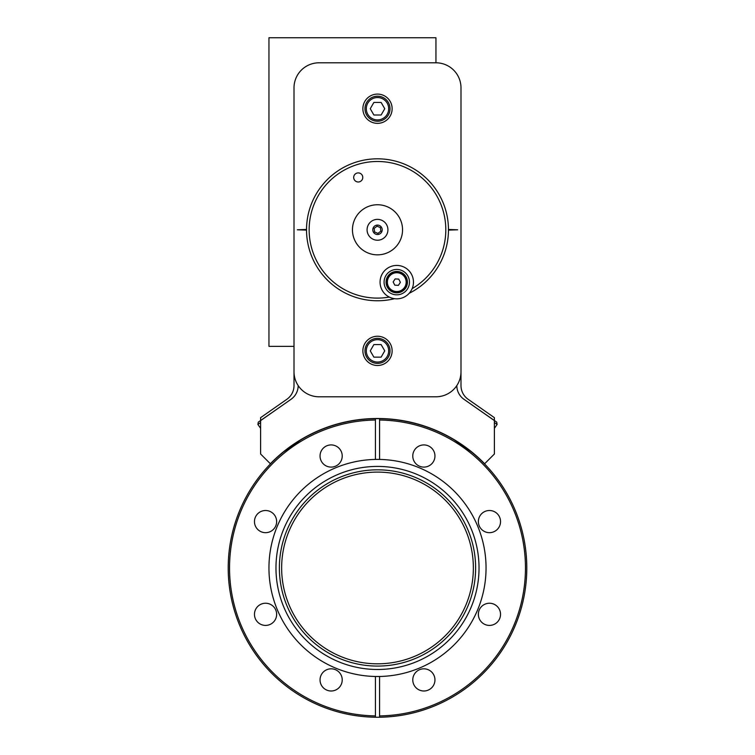 <?xml version="1.0" encoding="UTF-8"?>
<svg xmlns="http://www.w3.org/2000/svg" width="755" height="755" viewBox="0 0 755 755"><rect width="100%" height="100%" fill="white"/><g stroke="black" fill="none" stroke-linecap="round" stroke-linejoin="round"><path stroke-width="1.13" d="M460.994 152.312L460.994 87.844A25.047 25.047 0 0 0 435.946 62.797L319.054 62.797A25.047 25.047 0 0 0 294.006 87.844L294.006 385.597A16.695 16.695 0 0 1 286.872 399.282L260.607 417.666L260.607 420.507M494.393 420.507L494.393 417.666L468.128 399.282A16.695 16.695 0 0 1 460.994 385.597L460.994 182.03M460.994 177.359L460.994 156.983M392.128 108.72A14.628 14.628 0 0 0 377.5 94.092A14.628 14.628 0 0 0 362.872 108.72A14.628 14.628 0 0 0 377.5 123.348A14.628 14.628 0 0 0 392.128 108.72M392.128 350.867A14.628 14.628 0 0 0 377.5 336.239A14.628 14.628 0 0 0 362.872 350.867A14.628 14.628 0 0 0 377.5 365.495A14.628 14.628 0 0 0 392.128 350.867M448.47 230.124L457.653 229.794L448.47 229.463M435.946 62.797L435.946 37.75L268.95 37.75L268.95 346.356L294.006 346.356L294.006 371.743A25.047 25.047 0 0 0 319.054 396.79L435.946 396.79A25.047 25.047 0 0 0 460.994 371.743L460.994 87.844M306.53 229.463L297.347 229.794L306.53 230.124M377.5 338.344A12.524 12.524 0 0 1 390.024 350.867A12.524 12.524 0 0 1 377.5 363.391A12.524 12.524 0 0 1 364.976 350.867A12.524 12.524 0 0 1 377.5 338.344M377.5 339.675A11.193 11.193 0 0 1 388.693 350.867A11.193 11.193 0 0 1 377.5 362.051A11.193 11.193 0 0 1 366.307 350.867A11.193 11.193 0 0 1 377.5 339.675M381.124 344.582L373.876 344.582L370.252 350.867L373.876 357.143L381.124 357.143L384.748 350.867L381.124 344.582M377.5 96.196A12.524 12.524 0 0 1 390.024 108.72A12.524 12.524 0 0 1 377.5 121.244A12.524 12.524 0 0 1 364.976 108.72A12.524 12.524 0 0 1 377.5 96.196M377.5 97.537A11.193 11.193 0 0 1 388.693 108.72A11.193 11.193 0 0 1 377.5 119.913A11.193 11.193 0 0 1 366.307 108.72A11.193 11.193 0 0 1 377.5 97.537M381.124 102.444L373.876 102.444L370.252 108.72L373.876 115.005L381.124 115.005L384.748 108.72L381.124 102.444M454.387 439.986L471.46 451.943M300.613 439.986L283.54 451.943M456.822 385.588L456.822 385.597A16.695 16.695 0 0 0 463.947 399.282L494.393 420.601L494.393 454L484.644 463.749A149.462 149.462 0 0 0 270.356 463.749L260.607 454L260.607 420.601L291.052 399.282A16.695 16.695 0 0 0 298.178 385.597L298.178 385.588M281.341 406.086L258.295 422.12L257.889 424.442L260.607 428.321M260.607 422.545L257.889 424.442M473.659 406.086L496.705 422.12L497.111 424.442L494.393 422.545M377.5 663.815A95.857 95.857 0 0 1 281.643 567.958A95.857 95.857 0 0 1 377.5 472.101A95.857 95.857 0 0 1 473.357 567.958A95.857 95.857 0 0 1 377.5 663.815M377.5 469.827A98.122 98.122 0 0 0 279.378 567.958A98.122 98.122 0 0 0 377.5 666.08A98.122 98.122 0 0 0 475.622 567.958A98.122 98.122 0 0 0 377.5 469.827M375.433 676.48A108.55 108.55 0 0 0 486.05 567.958A108.55 108.55 0 0 0 375.433 459.427A108.55 108.55 0 0 0 268.95 567.958A108.55 108.55 0 0 0 375.433 676.48L375.433 717.231A149.292 149.292 0 0 0 377.5 717.25A149.292 149.292 0 0 0 526.792 567.958A149.292 149.292 0 0 0 377.5 418.666A149.292 149.292 0 0 0 375.433 418.676L375.433 459.427M265.552 510.503A11.089 11.089 0 0 0 254.463 521.582A11.089 11.089 0 0 0 265.552 532.671A11.089 11.089 0 0 0 276.641 521.582A11.089 11.089 0 0 0 265.552 510.503M265.552 603.236A11.089 11.089 0 0 0 254.463 614.325A11.089 11.089 0 0 0 265.552 625.414A11.089 11.089 0 0 0 276.641 614.325A11.089 11.089 0 0 0 265.552 603.236M331.134 668.817A11.089 11.089 0 0 0 320.044 679.906A11.089 11.089 0 0 0 331.134 690.995A11.089 11.089 0 0 0 342.223 679.906A11.089 11.089 0 0 0 331.134 668.817M423.866 668.817A11.089 11.089 0 0 0 412.777 679.906A11.089 11.089 0 0 0 423.866 690.995A11.089 11.089 0 0 0 434.955 679.906A11.089 11.089 0 0 0 423.866 668.817M489.448 603.236A11.089 11.089 0 0 0 478.359 614.325A11.089 11.089 0 0 0 489.448 625.414A11.089 11.089 0 0 0 500.537 614.325A11.089 11.089 0 0 0 489.448 603.236M489.448 510.503A11.089 11.089 0 0 0 478.359 521.582A11.089 11.089 0 0 0 489.448 532.671A11.089 11.089 0 0 0 500.537 521.582A11.089 11.089 0 0 0 489.448 510.503M423.866 444.921A11.089 11.089 0 0 0 412.777 456.011A11.089 11.089 0 0 0 423.866 467.1A11.089 11.089 0 0 0 434.955 456.011A11.089 11.089 0 0 0 423.866 444.921M331.134 444.921A11.089 11.089 0 0 0 320.044 456.011A11.089 11.089 0 0 0 331.134 467.1A11.089 11.089 0 0 0 342.223 456.011A11.089 11.089 0 0 0 331.134 444.921M377.5 466.42A101.529 101.529 0 0 0 275.971 567.958A101.529 101.529 0 0 0 377.5 669.487A101.529 101.529 0 0 0 479.029 567.958A101.529 101.529 0 0 0 377.5 466.42M375.433 717.231A149.292 149.292 0 0 1 228.208 567.958A149.292 149.292 0 0 1 375.433 418.676L375.433 420.016A147.961 147.961 0 0 0 229.539 567.958A147.961 147.961 0 0 0 375.433 715.9L375.433 717.231M379.567 676.48L379.567 715.9A147.961 147.961 0 0 0 525.461 567.958A147.961 147.961 0 0 0 379.567 420.016L379.567 459.427M379.567 715.9L379.567 717.231L379.567 715.9M379.567 418.676L379.567 420.016L379.567 418.676M362.494 175.877A4.539 4.539 0 0 0 356.671 173.188A4.539 4.539 0 0 0 353.972 179.02A4.539 4.539 0 0 0 359.805 181.71A4.539 4.539 0 0 0 362.494 175.877M412.136 288.655A68.299 68.299 0 0 0 353.906 165.694A68.299 68.299 0 0 0 389.287 297.074M394.544 298.687A70.97 70.97 0 0 1 310.9 254.303A70.97 70.97 0 0 1 352.991 163.184A70.97 70.97 0 0 1 444.1 205.285A70.97 70.97 0 0 1 409.182 293.299M405.888 287.693A10.683 10.683 0 0 0 402.321 273.008A10.683 10.683 0 0 0 387.636 276.575A10.683 10.683 0 0 0 391.203 291.26A10.683 10.683 0 0 0 405.888 287.693M411.022 290.826A16.695 16.695 0 0 1 388.079 296.404A16.695 16.695 0 0 1 382.502 273.452A16.695 16.695 0 0 1 405.454 267.874A16.695 16.695 0 0 1 411.022 290.826M397.328 271.715A10.438 10.438 0 0 1 407.19 282.7A10.438 10.438 0 0 1 396.196 292.562A10.438 10.438 0 0 1 386.343 281.568A10.438 10.438 0 0 1 397.328 271.715M397.272 272.753A9.39 9.39 0 0 1 406.143 282.644A9.39 9.39 0 0 1 396.252 291.515A9.39 9.39 0 0 1 387.381 281.624A9.39 9.39 0 0 1 397.272 272.753M398.744 279.105L395.129 278.916L393.157 281.945L394.789 285.163L398.404 285.362L400.377 282.332L398.744 279.105M402.509 231.153A25.047 25.047 0 0 1 376.141 254.803A25.047 25.047 0 0 1 352.491 228.435A25.047 25.047 0 0 1 378.859 204.784A25.047 25.047 0 0 1 402.509 231.153M373.414 239.382A10.419 10.419 0 0 1 367.911 225.707A10.419 10.419 0 0 1 381.586 220.205A10.419 10.419 0 0 1 387.089 233.88A10.419 10.419 0 0 1 373.414 239.382M375.66 234.126A4.709 4.709 0 0 1 373.168 227.953A4.709 4.709 0 0 1 379.34 225.462A4.709 4.709 0 0 1 381.832 231.634A4.709 4.709 0 0 1 375.66 234.126M374.603 231.974L377.934 233.389L380.831 231.209L380.397 227.614L377.066 226.198L374.169 228.378L374.603 231.974M385.928 275.537A12.693 12.693 0 0 0 390.165 292.978A12.693 12.693 0 0 0 407.606 288.74A12.693 12.693 0 0 0 403.368 271.3A12.693 12.693 0 0 0 385.928 275.537M497.111 424.442L494.393 428.321"/></g></svg>
